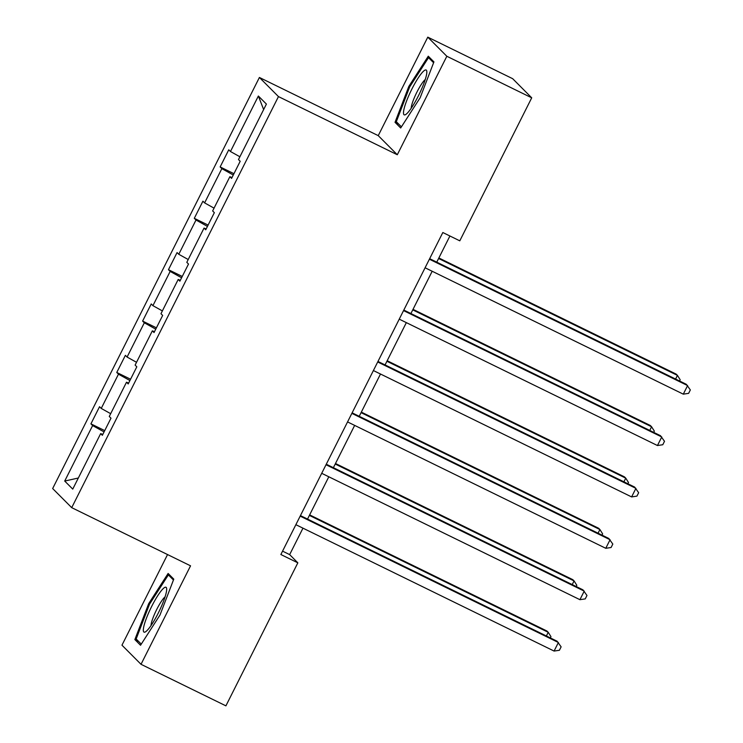 <?xml version="1.0" encoding="UTF-8"?>
<svg xmlns="http://www.w3.org/2000/svg" width="743" height="743" viewBox="0 0 743 743"><rect width="100%" height="100%" fill="white"/><g stroke="black" fill="none" stroke-linecap="round" stroke-linejoin="round"><path stroke-width="1.11" d="M167.547 554.557L121.963 645.184L141.021 664.307L225.909 705.85L297.841 562.832L289.659 554.622L302.968 528.162M259.4 77.467L52.66 488.541L71.709 507.655L278.458 96.59L259.4 77.467L378.243 135.635L397.301 154.748L446.831 56.264L427.782 37.15L378.243 135.635M427.782 37.15L512.67 78.693L531.719 97.816L446.831 56.264M104.066 431.924L92.624 425.563L90.925 423.854L104.726 430.606M78.321 478.018L64.715 481.055L92.624 425.563M110.679 413.684L101.243 408.427L99.543 406.718L90.925 423.854M101.243 408.427L118.471 374.175L116.772 372.466L130.573 379.227M136.526 362.296L127.09 357.049L125.381 355.34L116.772 372.466M127.09 357.049L144.318 322.787L142.61 321.087L156.42 327.839M162.364 310.918L152.928 305.661L151.228 303.952L142.61 321.087M152.928 305.661L170.156 271.409L168.457 269.7L182.258 276.452M188.211 259.53L178.775 254.282L177.066 252.574L168.457 269.7M178.775 254.282L196.003 220.021L194.294 218.321L208.105 225.073M214.058 208.151L204.613 202.895L202.913 201.186L194.294 218.321M204.613 202.895L221.841 168.642L220.142 166.934L233.943 173.686M239.896 156.764L230.46 151.516L228.76 149.807L220.142 166.934M230.46 151.516L258.369 96.023L266.403 104.076L238.484 159.569L240.193 161.277L231.575 178.404L229.875 176.695L212.647 210.947L214.346 212.656L205.737 229.791L204.028 228.082L186.799 262.335L188.499 264.044L179.89 281.17L178.19 279.461L160.962 313.722L162.661 315.422L154.042 332.558L152.343 330.849L135.115 365.101L136.814 366.81L128.205 383.936L126.496 382.227L109.267 416.489L110.976 418.188L102.358 435.324L100.658 433.615L72.749 489.108L64.715 481.055M531.719 97.816L459.796 240.834L442.819 232.522L280.863 554.519L297.841 562.832M128.632 383.082L126.496 382.227M129.914 380.537L118.471 374.175M154.479 331.694L152.343 330.849M155.751 329.158L144.318 322.787M180.317 280.315L178.19 279.461M181.598 277.771L170.156 271.409M206.164 228.928L204.028 228.082M207.446 226.392L196.003 220.021M232.002 177.549L229.875 176.695M233.283 175.004L221.841 168.642M141.021 664.307L190.552 565.822L71.709 507.655M397.301 154.748L278.458 96.59M307.537 519.078L328.815 476.783M333.384 467.691L354.652 425.395M359.222 416.312L380.5 374.017M385.069 364.924L406.337 322.629M410.907 313.546L432.185 271.251M436.754 262.158L449.914 235.995M282.563 551.148L289.659 554.622M263.644 109.555L258.369 96.023M102.794 434.46L100.658 433.615M400.681 127.991L420.139 97.779L433.931 61.883L428.274 56.199L408.817 86.42L395.025 122.316L400.681 127.991M173.778 579.141L168.122 573.457L148.665 603.678L134.864 639.574L140.529 645.258L159.986 615.037L173.778 579.141M398.712 124.118L395.025 122.316M409.718 86.857L408.817 86.42M138.551 641.376L134.864 639.574M149.557 604.115L148.665 603.678M429.389 259.214L687.6 385.58L683.291 394.152L425.08 267.777M429.658 258.685L686.328 384.307L690.34 389.936L688.622 393.353L683.291 394.152M675.591 379.051L677.44 375.391L676.167 374.11L438.862 257.97M679.548 380.992L680.179 379.738L677.44 375.391L438.602 258.499M403.551 310.593L661.762 436.968L657.453 445.531L399.242 319.156M403.811 310.072L660.49 435.695L664.502 441.314L662.775 444.741L657.453 445.531M377.704 361.98L635.915 488.355L631.606 496.918L373.395 370.543M377.964 361.451L634.643 487.074L638.655 492.702L636.937 496.12L631.606 496.918M649.754 430.438L651.592 426.77L650.329 425.498L413.015 309.357M653.71 432.37L654.332 431.116L651.592 426.77L412.755 309.877M623.906 481.826L625.755 478.158L624.482 476.885L387.177 360.736M627.863 483.758L628.494 482.504L625.755 478.158L386.908 361.265M426.51 74.802A24.965 4.43 -63.9 0 0 426.826 71.737A24.965 4.43 -63.9 0 0 416.359 80.894A24.965 4.43 -63.9 0 0 403.811 110.057A24.965 4.43 -63.9 0 0 405.975 114.338A24.965 4.43 -63.9 0 0 417.64 97.342A24.965 4.43 -63.9 0 0 426.51 74.802M425.247 79.557A17.098 3.037 -63.9 0 0 417.306 91.352A17.098 3.037 -63.9 0 0 411.408 106.463A17.098 3.037 -63.9 0 0 411.185 108.292M401.424 126.839L396.307 121.703L409.672 86.922L428.525 57.648L433.606 62.746M430.856 58.79L428.525 57.648M166.348 592.06A24.965 4.43 -63.9 0 0 166.673 588.995A24.965 4.43 -63.9 0 0 156.206 598.161A24.965 4.43 -63.9 0 0 143.65 627.315A24.965 4.43 -63.9 0 0 145.823 631.606A24.965 4.43 -63.9 0 0 157.488 614.61A24.965 4.43 -63.9 0 0 166.348 592.06M165.095 596.824A17.098 3.037 -63.9 0 0 157.154 608.619A17.098 3.037 -63.9 0 0 151.247 623.721A17.098 3.037 -63.9 0 0 151.033 625.55M141.272 644.107L136.155 638.971L149.519 604.189L168.364 574.906L173.444 580.004M170.695 576.048L168.364 574.906M351.857 413.359L610.068 539.734L605.768 548.297L347.557 421.922M352.126 412.839L608.805 538.461L612.817 544.08L611.09 547.507L605.768 548.297M598.069 533.205L599.907 529.536L598.635 528.264L361.33 412.124M602.016 535.136L602.647 533.883L599.907 529.536L361.07 412.644M326.019 464.746L584.23 591.122L579.921 599.685L321.71 473.31M326.279 464.217L582.958 589.84L586.97 595.468L585.252 598.895L579.921 599.685M572.221 584.592L574.07 580.924L572.797 579.651L335.492 463.502M576.178 586.524L576.809 585.27L574.07 580.924L335.223 464.031M300.172 516.125L558.383 642.5L554.083 651.063L295.872 524.688M300.441 515.605L557.12 641.228L561.123 646.847L559.405 650.274L554.083 651.063M546.374 635.971L548.223 632.302L546.95 631.03L309.645 514.89M550.331 637.903L550.962 636.649L548.223 632.302L309.385 515.41"/></g></svg>
